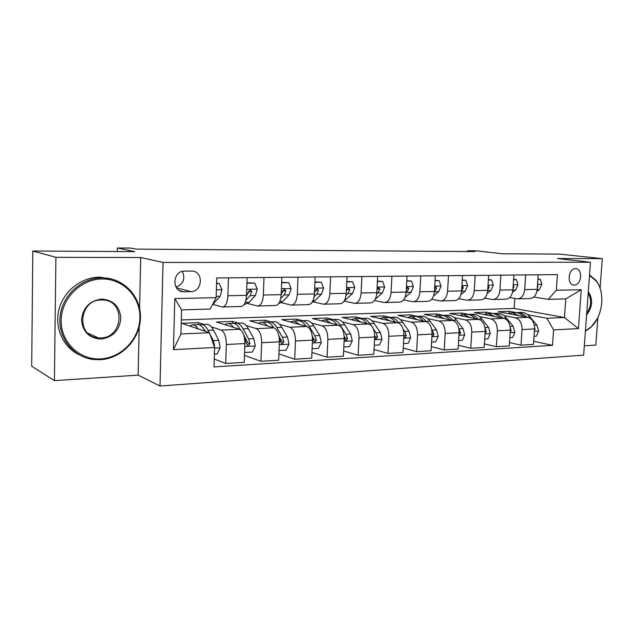 <?xml version="1.0" encoding="UTF-8"?>
<svg xmlns="http://www.w3.org/2000/svg" width="634" height="634" viewBox="0 0 634 634"><rect width="100%" height="100%" fill="white"/><g stroke="black" fill="none" stroke-linecap="round" stroke-linejoin="round"><path stroke-width="0.95" d="M575.498 268.665C568.088 268.293 566.685 285.245 574.127 285.031L574.325 285.031C581.727 285.292 583.066 268.42 575.601 268.665L575.498 268.665M584.326 345.823L595.833 345.062L597.894 317.491M160.006 386.019L583.637 355.127L590.468 262.246L163.041 262.421L160.006 386.019L138.125 375.13L139.187 327.089M139.591 308.378L140.708 257.531L55.911 257.325L54.405 380.638L138.125 375.13M54.405 380.638L31.7 366.198L32.809 251.024L134.82 251.627L117.322 247.981L117.25 251.524M600.097 288.137L602.3 258.656L559.553 254.107L502.318 253.774L476.277 250.81L467.504 250.739L467.456 251.539M55.911 257.325L32.809 251.024M117.322 247.981L131.024 248.092L136.151 249.122L474.945 251.595L467.504 250.739M181.237 291.125L180.627 291.141M184.034 291.751L190.842 291.624C202.864 291.909 203.768 270.9 191.69 271.067L184.589 271.098C172.488 270.639 171.394 291.783 183.495 291.743L179.224 290.443M214.609 347.511L173.47 349.651L174.794 298.582L216.139 297.687L210.187 309.059L181.57 309.875L180.928 333.967L209.474 332.739L214.609 347.511L214.007 366.928L552.499 345.348L533.685 341.282M181.3 319.948L514.15 308.433L564.458 317.507L565.774 298.883L548.212 299.391L556.343 290.261L557.437 274.601L216.749 277.954L216.139 297.687M556.343 290.261L581.259 289.722L578.43 328.594L553.577 329.886L552.499 345.348M140.708 257.531L163.041 262.421M602.3 258.656L557.429 258.545L590.468 262.246M548.212 299.391L533.804 297.053M525.657 274.91L524.683 289.595C523.906 295.499 521.457 298.59 517.328 298.86L509.673 297.608M500.884 275.156L499.941 290.103C499.18 296.126 496.763 299.272 492.681 299.541L484.638 298.17M475.183 275.41L474.256 290.641C473.519 296.767 471.133 299.969 467.123 300.247L458.659 298.741M448.492 275.671L447.596 291.196C446.875 297.441 444.537 300.698 440.59 300.976L431.675 299.327M420.746 275.941L419.89 291.775C419.185 298.138 416.903 301.459 413.027 301.736L403.636 299.914M391.907 276.226L391.083 292.369C390.401 298.868 388.166 302.252 384.386 302.529L374.472 300.508M361.879 276.519L361.103 292.995C360.445 299.62 358.265 303.068 354.58 303.345L344.151 301.11M330.607 276.828L329.87 293.645C329.236 300.405 327.136 303.924 323.554 304.201L313.37 301.895M298.004 277.153L297.322 294.319C296.72 301.221 294.691 304.819 291.228 305.097L281.314 302.703M263.99 277.486L263.356 295.024C262.785 302.077 260.843 305.747 257.515 306.024L247.91 303.551M228.462 277.835L227.883 295.761C227.352 302.973 225.498 306.713 222.328 306.991L213.056 304.423M514.15 308.433L514.8 298.463M198.497 324.616L198.553 322.682L181.712 323.292L209.474 332.739M198.553 322.682L203.776 324.386M211.376 326.875L221.187 330.084C224.507 331.931 226.219 336.741 226.322 344.5L225.712 363.504L214.252 359.034M232.519 323.3L232.575 321.438L216.424 322.024L239.628 329.315C243.02 331.138 244.772 335.885 244.875 343.565L244.233 362.355L225.712 363.504M232.575 321.438L238.051 323.094M246.19 325.567L256.279 328.626C259.75 330.425 261.533 335.124 261.628 342.717L260.954 361.309L244.47 355.373M265.171 322.072L265.242 320.241L249.725 320.804L273.943 327.889C277.486 329.664 279.301 334.308 279.396 341.821L278.691 360.207L260.954 361.309M265.242 320.241L270.94 321.85M279.57 324.299L289.912 327.223C293.518 328.975 295.357 333.571 295.444 341.013L294.715 359.216L278.928 353.915M296.546 320.883L296.617 319.092L281.71 319.639L306.848 326.518C310.517 328.253 312.396 332.795 312.475 340.149L311.714 358.162L294.715 359.216M296.617 319.092L302.521 320.661M311.603 323.078L322.159 325.884C325.884 327.596 327.786 332.089 327.865 339.372L327.089 357.204L311.96 352.441M326.716 319.75L326.787 317.991L312.451 318.514L338.413 325.21C342.202 326.89 344.127 331.336 344.207 338.548L343.398 356.189L327.089 357.204M326.787 317.991L332.882 319.512M342.36 321.898L353.114 324.6C356.95 326.264 358.907 330.663 358.979 337.803L358.147 355.278L343.636 350.967M355.745 318.656L355.825 316.929L342.027 317.428L368.726 323.95C372.618 325.591 374.591 329.942 374.662 337.011L373.806 354.303L358.147 355.278M355.825 316.929L362.014 318.395M371.928 320.756L382.849 323.356C386.788 324.988 388.785 329.292 388.848 336.289L387.976 353.423L374.044 349.508M383.697 317.594L383.776 315.898L370.494 316.39L397.859 322.738C401.837 324.339 403.858 328.602 403.921 335.529L403.026 352.488L387.976 353.423M383.776 315.898L390.061 317.325M400.363 319.663L411.442 322.167C415.46 323.76 417.505 327.984 417.56 334.839L416.649 351.64L403.264 348.066M410.634 316.548L410.721 314.916L397.914 315.383L425.874 321.573C429.939 323.134 432 327.318 432.055 334.11L431.12 350.745L416.649 351.64M410.721 314.916L417.148 316.311M427.744 318.601L438.95 321.026C443.047 322.579 445.123 326.716 445.179 333.444L444.228 349.928L431.35 346.655M436.604 315.605L436.699 313.965L424.344 314.416L452.842 320.447C456.979 321.977 459.071 326.074 459.119 332.739L458.16 349.065L444.228 349.928M436.699 313.965L443.285 315.336M454.11 317.579L465.435 319.924C469.604 321.438 471.712 325.496 471.759 332.097L470.777 348.28L458.382 345.268M461.663 314.733L461.758 313.045L449.839 313.481L478.821 319.37C483.021 320.867 485.145 324.885 485.184 331.423L484.194 347.448L470.777 348.28M461.758 313.045L468.518 314.393M479.526 316.588L490.946 318.862C495.186 320.344 497.318 324.323 497.357 330.805L496.351 346.695L484.416 343.905M485.85 313.925L485.961 312.166L474.446 312.586L503.856 318.323C508.119 319.79 510.267 323.736 510.307 330.156L509.284 345.887L496.351 346.695M485.961 312.166L492.88 313.489M504.046 315.629L515.553 317.84C519.84 319.29 522.004 323.197 522.036 329.561L521.005 345.165L509.498 342.582M509.221 313.164L509.34 311.31L498.213 311.714L528.003 317.325C532.314 318.759 534.486 322.627 534.525 328.927L533.479 344.389L521.005 345.165M509.34 311.31L516.417 312.617M527.71 314.71L546.904 318.26L564.458 317.507L578.43 328.594M247.133 277.652L246.523 295.373C245.976 302.505 244.066 306.206 240.817 306.484L222.994 306.975M281.861 277.312L281.195 294.651C280.608 301.633 278.619 305.255 275.227 305.533L258.212 306M315.13 276.987L314.416 293.962C313.798 300.793 311.73 304.352 308.203 304.629L291.957 305.073M347.028 276.67L346.267 293.304C345.625 299.993 343.485 303.48 339.848 303.757L324.307 304.185M377.642 276.369L376.842 292.662C376.168 299.224 373.965 302.64 370.224 302.917L355.357 303.329M407.044 276.075L406.204 292.052C405.506 298.487 403.248 301.832 399.42 302.109L385.179 302.505M435.304 275.798L434.433 291.466C433.719 297.774 431.405 301.063 427.49 301.34L413.844 301.713M462.495 275.528L461.592 290.903C460.855 297.092 458.493 300.318 454.515 300.595L441.423 300.952M488.663 275.275L487.728 290.356C486.975 296.435 484.582 299.605 480.532 299.874L467.963 300.223M513.881 275.029L512.914 289.833C512.153 295.793 509.712 298.915 505.607 299.185L493.537 299.517M553.577 329.886L546.904 318.26M538.179 274.784L537.196 289.334C536.419 295.182 533.947 298.249 529.794 298.519L518.192 298.836M181.57 309.875L174.794 298.582M180.928 333.967L173.47 349.651M581.259 289.722L565.774 298.883M175.983 287.083C183.392 284.111 185.516 278.881 182.346 271.392M216.566 283.62L219.285 283.588L221.987 289.873L220.125 296.284L212.35 304.914M219.285 283.588L216.582 283.176M214.403 354.192L217.097 354.041L220.172 347.646L218.746 340.315L213.507 330.132C211.582 326.494 209.458 324.537 207.12 324.259L206.002 324.307M198.085 328.864C196.453 326.359 194.717 325.004 192.879 324.798L189.511 325.947M209.252 332.668L208.071 330.354C206.169 326.708 204.053 324.743 201.739 324.465L199.48 324.87M204.085 329.49L205.931 331.534M197.214 324.632L198.315 324.592C200.621 324.87 202.729 326.843 204.623 330.496L204.988 331.217M214.332 346.719L214.601 345.522L213.286 340.577L209.862 333.872M246.935 283.216L254.765 283.113L257.317 289.27L255.359 295.547L249.273 302.291L243.971 304.708M254.765 283.113L246.951 282.78M245.833 300.437L250.097 295.658L251.785 291.64L250.438 289.849L248.441 291.703L246.491 296.03M251.785 291.64L249.733 291.157L248.005 293.407M281.654 282.756L288.747 282.661L291.164 288.692L289.112 294.834L282.772 301.451L278.508 303.805M288.747 282.661L281.67 282.328M280.743 298.448L284.08 294.937L285.839 291.014L284.563 289.255L282.629 291.069L281.195 294.628M285.839 291.014L283.699 290.538L282.328 292.282M314.908 282.312L321.319 282.233L323.617 288.129L321.486 294.152L314.908 300.643L311.833 302.648M321.319 282.233L314.924 281.9M314.123 296.775L316.651 294.255L318.482 290.404L317.277 288.684L315.407 290.467L314.448 293.138M318.482 290.404L316.263 289.944L315.193 291.299M244.566 352.504L252.34 352.068L255.312 345.807L253.838 338.643L248.362 328.689C246.357 325.131 244.13 323.221 241.681 322.96L240.508 322.999M233.455 327.374C231.751 324.973 229.944 323.665 228.034 323.475L224.531 324.576M244.383 337.399L246.642 343.897L248.211 345.704L249.97 343.731L248.599 338.889L243.163 328.903C241.166 325.337 238.955 323.419 236.522 323.15L234.311 323.491M239.604 328.586L240.904 330.052M232.084 323.316L233.249 323.277C235.666 323.538 237.869 325.464 239.858 329.038L240.112 329.522M243.797 335.085L247.934 343.042L249.97 343.731M279.063 350.57L286.108 350.174L288.985 344.048L287.464 337.034L281.781 327.303C279.697 323.823 277.383 321.961 274.831 321.707L273.611 321.755M267.35 325.963C265.591 323.641 263.72 322.381 261.739 322.199L258.117 323.261M279.15 337.248L280.672 342.17L282.185 343.937L283.866 342.003L282.447 337.272L276.789 327.509C274.72 324.022 272.414 322.143 269.886 321.89L267.707 322.183M273.722 327.818L273.619 327.643C271.558 324.14 269.26 322.27 266.74 322.009L261.739 322.199M265.527 322.056L266.74 322.009M278.984 336.234L281.742 341.346L283.866 342.003M312.118 348.716L318.49 348.359L321.279 342.36L319.71 335.497L313.846 325.971C311.69 322.571 309.297 320.749 306.658 320.503L305.39 320.55M299.866 324.608L294.081 320.978L290.356 322.001M312.388 336.947L313.299 340.513L314.765 342.249L316.358 340.355L314.9 335.727L309.051 326.169C306.911 322.761 304.526 320.931 301.903 320.685L299.771 320.931M297.631 320.844L298.883 320.796C301.499 321.042 303.876 322.872 306.008 326.288M312.332 336.385L314.163 339.713L316.358 340.355M346.79 281.892L352.575 281.813L354.755 287.598L352.552 293.502L344.064 301.166M352.575 281.813L346.814 281.48M346.077 295.333L347.907 293.597L349.802 289.825L348.66 288.137L346.853 289.881L346.354 291.489M349.802 289.825L347.519 289.373L346.719 290.42M343.818 346.941L349.572 346.616L352.274 340.743L350.673 334.015L344.634 324.695C342.423 321.367 339.951 319.584 337.233 319.354L335.925 319.401M331.091 323.316L325.147 319.805L321.327 320.804M344.214 336.939L344.611 338.921L346.029 340.624L347.551 338.77L346.045 334.237L340.03 324.885C337.827 321.549 335.37 319.758 332.66 319.528L330.568 319.742M328.467 319.679L329.759 319.631C332.414 319.861 334.831 321.596 337.003 324.846M344.175 336.107L345.284 338.152L347.551 338.77M102.114 278.976C80.97 278.928 61.284 298.471 61.173 320.424C60.753 342.392 79.773 360.294 100.711 358.892C121.649 357.814 139.559 338.699 139.884 317.864C140.51 297.029 123.273 278.691 102.114 278.976M100.362 359.7L93.769 359.518C73.671 357.457 57.908 338.088 60.048 316.873C61.95 295.642 81.366 277.874 101.805 277.882L103.746 277.914C124.961 278.698 141.525 297.695 140.423 318.672C139.599 339.642 121.451 358.598 100.362 359.7M101.757 299.089C113.549 300.136 119.913 306.602 120.856 318.482C119.438 330.417 112.836 337.272 101.06 339.055C89.172 338.318 82.666 331.891 81.517 319.766C83.03 307.522 89.782 300.627 101.757 299.089M100.743 337.93C123.551 337.859 125.77 300.492 102.898 299.993L101.416 299.961C78.727 299.422 75.7 336.86 98.262 337.867L100.743 337.93M32.223 311.54L32.302 304.003M85.328 309.21L82.777 315.146M79.226 354.818C63.146 347.226 54.215 327.572 59.033 309.289C63.749 290.982 81.358 277.24 99.395 277.177L111.711 279.063M588.304 291.616C593.218 299.232 592.647 307.007 586.593 314.939M586.719 313.275C591.324 306.428 591.815 299.7 588.201 293.09M589.533 274.942L596.071 280.371C598.765 283.929 600.541 288.304 601.389 293.479M596.99 319.251L590.761 327.469L585.396 331.265M585.42 330.893L591.054 327.001C602.768 316.651 605.549 292.377 596.245 280.989L589.493 275.521M377.388 281.488L382.595 281.417L384.656 287.083L382.389 292.876L375.185 299.327M382.595 281.417L377.412 281.084M376.723 294.057L377.927 292.971L379.877 289.27L378.799 287.614L377 289.508M379.877 289.27L377.531 288.827L376.992 289.587M406.782 281.092L411.442 281.036L413.4 286.592L411.078 292.274L405.047 297.457M411.442 281.036L406.806 280.703M406.14 292.924L408.787 288.732L407.765 287.107L406.426 287.947M435.035 280.719L439.18 280.664L441.05 286.116L438.673 291.695L433.577 295.904M439.18 280.664L435.051 280.331M434.401 291.894L436.588 288.216L435.621 286.623L434.678 287.02M374.258 345.237L379.425 344.944L382.048 339.19L380.408 332.596L374.226 323.475C371.952 320.21 369.424 318.466 366.626 318.244L365.287 318.292M361.087 322.08L355.008 318.68L351.101 319.647M370.708 325.012L369.796 323.657C367.538 320.384 365.018 318.633 362.236 318.411L360.175 318.601M358.107 318.561L359.446 318.514C362.125 318.728 364.574 320.384 366.793 323.475M374.654 337.185L376.049 339.063L377.499 337.248L375.962 332.81L373.378 328.975M374.678 335.592L375.177 336.646L377.499 337.248M403.493 343.596L408.13 343.335L410.674 337.692L409.001 331.233L402.685 322.294C400.363 319.092 397.78 317.388 394.911 317.174L393.54 317.23M389.934 320.899L383.728 317.594L379.75 318.537M398.881 323.11L398.429 322.468C396.115 319.259 393.54 317.555 390.687 317.333L388.658 317.507M386.629 317.491L388 317.436C390.71 317.634 393.191 319.219 395.434 322.175M403.85 336.797L404.912 337.565L406.299 335.79L404.73 331.439L403.192 329.244M431.611 342.019L435.74 341.789L438.213 336.25L436.517 329.918L430.074 321.161C427.712 318.022 425.073 316.358 422.149 316.144L420.746 316.2M417.695 319.758L411.379 316.556L407.337 317.468M426.222 321.66L425.977 321.327C423.623 318.181 420.992 316.509 418.075 316.303L416.086 316.453M414.097 316.453L415.492 316.398C418.226 316.588 420.73 318.102 423.005 320.931M431.96 335.79L432.673 336.123L433.997 334.38L431.611 329.03M462.21 280.363L465.887 280.307L467.662 285.665L465.237 291.133L460.95 294.556M465.887 280.307L462.234 279.982M461.584 290.927L463.343 287.717L462.432 286.156L461.861 286.299M458.667 340.506L462.329 340.299L464.73 334.871L463.01 328.65L456.464 320.067C454.063 316.992 451.376 315.36 448.396 315.153L446.97 315.209M444.434 318.672L438.015 315.55L433.91 316.445M452.652 320.408L452.517 320.225C450.124 317.143 447.438 315.502 444.474 315.304L442.516 315.447M440.559 315.455L441.977 315.399C444.735 315.581 447.263 317.032 449.554 319.75M459.008 334.625L460.664 333.024L458.858 328.594M488.37 280.014L491.612 279.966L493.3 285.229L490.835 290.594L487.245 293.36M491.612 279.966L488.394 279.642M487.76 289.936L489.123 287.242L488.021 285.728M484.717 339.047L487.942 338.865L490.272 333.532L488.537 327.437L481.895 319.013C479.462 315.994 476.728 314.393 473.709 314.202L472.259 314.258M470.198 317.618L463.692 314.583L459.539 315.455M478.139 319.227L478.091 319.171C475.659 316.144 472.932 314.535 469.921 314.345L467.995 314.472M466.069 314.488L467.52 314.432C470.285 314.607 472.829 316.001 475.143 318.625M485.065 333.381L486.357 331.725L485.05 328.079M513.58 279.673L516.401 279.642L518.01 284.801L515.505 290.079L512.549 292.282M516.401 279.642L513.603 279.309M512.977 288.914L513.96 286.782L513.239 285.284M509.815 337.637L512.637 337.478L514.903 332.248L513.152 326.256L506.423 317.999C503.959 315.035 501.193 313.465 498.126 313.283L496.652 313.339M495.043 316.604L488.465 313.648L484.265 314.504M502.722 318.102C500.266 315.161 497.516 313.6 494.472 313.418L492.578 313.537M490.684 313.561L492.15 313.505C494.932 313.671 497.492 315.011 499.822 317.539M510.18 332.097L511.123 330.465L510.267 327.675M537.878 279.356L540.319 279.325L541.848 284.397L539.312 289.579L536.927 291.307M540.319 279.325L537.901 278.992M537.299 287.828L537.925 286.338L537.497 284.943M534.026 336.282L536.459 336.147L538.67 331.003L536.895 325.123L530.103 317.016C527.607 314.107 524.809 312.57 521.703 312.388L520.213 312.451M519.016 315.629L512.375 312.744L508.127 313.584M526.442 317.032C523.977 314.202 521.219 312.697 518.176 312.522L516.314 312.633M514.443 312.665L515.933 312.61C518.731 312.76 521.299 314.06 523.644 316.501M534.399 330.75L535.017 329.252L534.541 327.406M239.628 329.315L221.187 330.084M273.943 327.889L256.279 328.626M306.848 326.518L289.912 327.223M338.413 325.21L322.159 325.884M368.726 323.95L353.114 324.6M397.859 322.738L382.849 323.356M425.874 321.573L411.442 322.167M452.842 320.447L438.95 321.026M478.821 319.37L465.435 319.924M503.856 318.323L490.946 318.862M528.003 317.325L515.553 317.84M244.875 343.565L226.322 344.5M246.523 295.373L227.883 295.761M281.195 294.651L263.356 295.024M279.396 341.821L261.628 342.717M314.416 293.962L297.322 294.319M312.475 340.149L295.444 341.013M346.267 293.304L329.87 293.645M344.207 338.548L327.865 339.372M376.842 292.662L361.103 292.995M374.662 337.011L358.979 337.803M406.204 292.052L391.083 292.369M403.921 335.529L388.848 336.289M434.433 291.466L419.89 291.775M432.055 334.11L417.56 334.839M461.592 290.903L447.596 291.196M459.119 332.739L445.179 333.444M487.728 290.356L474.256 290.641M485.184 331.423L471.759 332.097M512.914 289.833L499.941 290.103M510.307 330.156L497.357 330.805M537.196 289.334L524.683 289.595M534.525 328.927L522.036 329.561M176.41 287.773L190.842 291.624M221.916 289.714L216.376 289.809M214.332 303.171L213.254 303.195M220.125 296.284L216.178 296.371M214.585 348.098L220.093 347.804M208.071 330.354L213.507 330.132M203.078 330.568L204.623 330.496M213.286 340.577L218.746 340.315M213.816 345.245L214.601 345.522M257.253 289.112L246.729 289.294M249.273 302.291L245.207 302.394M255.359 295.547L250.097 295.658M291.101 288.541L281.425 288.7M282.772 301.451L279.808 301.53M289.112 294.834L284.08 294.937M323.554 287.987L314.662 288.137M314.908 300.643L312.966 300.69M321.486 294.152L316.651 294.255M244.772 346.513L255.24 345.966M243.163 328.903L248.362 328.689M238.875 329.078L239.858 329.038M248.599 338.889L253.838 338.643M244.661 339.079L245.279 339.047M279.285 344.706L288.914 344.207M276.789 327.509L281.781 327.303M273.159 327.659L273.619 327.643M282.447 337.272L287.464 337.034M312.356 342.978L321.208 342.511M309.051 326.169L313.846 325.971M314.9 335.727L319.71 335.497M354.699 287.456L346.529 287.59M345.768 299.874L344.769 299.898M352.552 293.502L347.907 293.597M344.08 341.314L352.203 340.894M340.03 324.885L344.634 324.695M346.045 334.237L350.673 334.015M384.608 286.948L377.119 287.075M382.389 292.876L377.927 292.971M413.352 286.457L406.497 286.576M411.078 292.274L406.79 292.361M406.402 288.304L408.787 288.732M441.002 285.982L434.734 286.092M438.673 291.695L434.544 291.775M434.631 287.884L436.588 288.216M374.528 339.721L381.985 339.333M369.796 323.657L374.226 323.475M375.962 332.81L380.408 332.596M403.779 338.191L410.61 337.835M398.429 322.468L402.685 322.294M404.73 331.439L409.001 331.233M403.937 335.204L406.299 335.79M431.905 336.717L438.149 336.392M425.977 321.327L430.074 321.161M432.404 330.116L436.517 329.918M432.063 333.92L433.997 334.38M467.615 285.53L461.901 285.625M465.237 291.133L461.568 291.212M461.79 287.464L463.343 287.717M458.968 335.299L464.667 335.006M452.517 320.225L456.464 320.067M459.048 328.84L463.01 328.65M459.127 332.676L460.664 333.024M493.252 285.094L488.053 285.181M490.835 290.594L487.712 290.657M487.934 287.051L489.123 287.242M485.034 333.936L490.217 333.666M478.091 319.171L481.895 319.013M484.97 327.604L488.537 327.437M485.184 331.471L486.357 331.725M517.97 284.674L513.247 284.753M515.505 290.079L512.898 290.134M513.128 286.655L513.96 286.782M510.14 332.62L514.848 332.374M502.905 318.141L506.423 317.999M510.085 326.407L513.152 326.256M510.299 330.29L511.123 330.465M541.808 284.27L537.537 284.341M539.312 289.579L537.18 289.619M537.41 286.259L537.925 286.338M534.359 331.352L538.615 331.13M527.044 317.143L530.103 317.016M534.303 325.25L536.895 325.123M534.51 329.149L535.017 329.252M573.215 284.904L574.127 285.031M179.691 290.705L183.495 291.743M207.12 324.259L201.739 324.465M198.315 324.592L192.879 324.798M241.681 322.96L236.522 323.15M233.249 323.277L228.034 323.475M247.537 345.475L248.211 345.704M274.831 321.707L269.886 321.89M281.591 343.755L282.185 343.937M306.658 320.503L301.903 320.685M298.883 320.796L294.081 320.978M314.242 342.091L314.765 342.249M337.233 319.354L332.66 319.528M329.759 319.631L325.147 319.805M345.562 340.498L346.029 340.624M101.329 277.209L103.746 277.914M98.262 337.867L87.746 333.112M596.245 280.989L596.071 280.371M591.054 327.001L590.761 327.469M366.626 318.244L362.236 318.411M359.446 318.514L355.008 318.68M375.637 338.96L376.049 339.063M394.911 317.174L390.687 317.333M388 317.436L383.728 317.594M422.149 316.144L418.075 316.303M415.492 316.398L411.379 316.556M448.396 315.153L444.474 315.304M441.977 315.399L438.015 315.55M473.709 314.202L469.921 314.345M467.52 314.432L463.692 314.583M498.126 313.283L494.472 313.418M492.15 313.505L488.465 313.648M521.703 312.388L518.176 312.522M515.933 312.61L512.375 312.744"/></g></svg>
